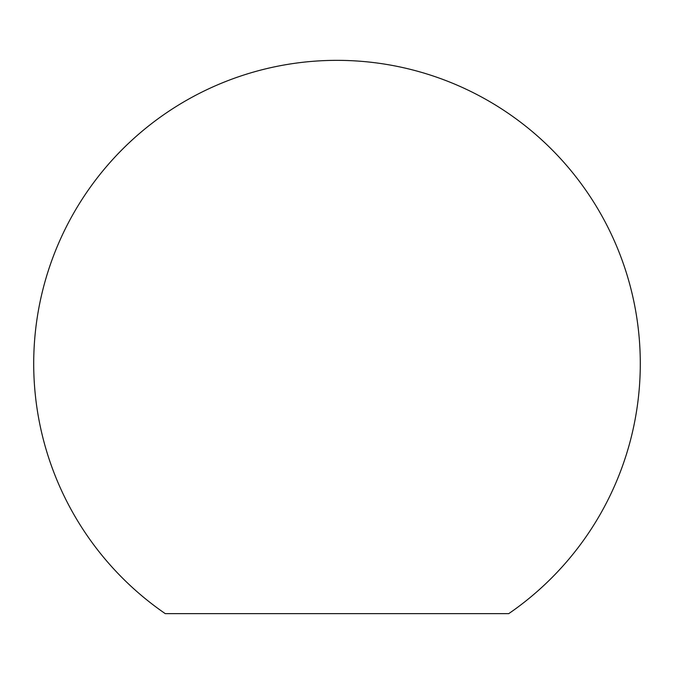 <?xml version="1.0" encoding="UTF-8"?>
<svg xmlns="http://www.w3.org/2000/svg" width="674" height="674" viewBox="0 0 674 674"><rect width="100%" height="100%" fill="white"/><g stroke="black" fill="none" stroke-linecap="round" stroke-linejoin="round"><path stroke-width="1.01" d="M165.282 613.652L508.718 613.652A303.3 303.3 0 0 0 337 60.348A303.3 303.3 0 0 0 165.282 613.652"/></g></svg>

